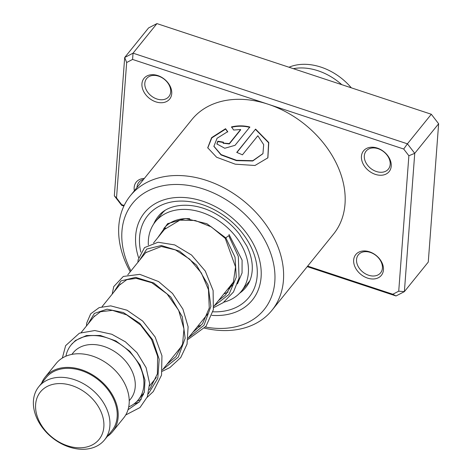 <?xml version="1.0" encoding="UTF-8"?>
<svg xmlns="http://www.w3.org/2000/svg" width="472" height="472" viewBox="0 0 472 472"><rect width="100%" height="100%" fill="white"/><g stroke="black" fill="none" stroke-linecap="round" stroke-linejoin="round"><path stroke-width="0.71" d="M99.102 407.902A37.73 27.86 -141.1 0 0 52.25 384.521A37.73 27.86 -141.1 0 0 40.38 423.472A37.73 27.86 -141.1 0 0 87.226 446.854A37.73 27.86 -141.1 0 0 99.102 407.902M104.572 404.569A42.285 31.223 -141.1 0 0 38.775 386.727A42.285 31.223 -141.1 0 0 38.763 422.027A42.285 31.223 -141.1 0 0 104.56 439.869A42.285 31.223 -141.1 0 0 104.572 404.569M104.56 439.869L111.817 430.883A42.285 31.223 -141.1 0 0 111.835 395.589A42.285 31.223 -141.1 0 0 46.038 377.742L38.775 386.727M128.708 406.935A43.365 32.025 -141.1 0 0 138.39 399.719A43.365 32.025 -141.1 0 0 138.402 363.517A43.365 32.025 -141.1 0 0 70.918 345.215A43.365 32.025 -141.1 0 0 65.903 356.195M129.228 400.71L130.573 399.046A36.863 27.223 -141.1 0 0 130.585 368.272A36.863 27.223 -141.1 0 0 73.225 352.714L71.88 354.378M107.345 436.423A43.365 32.025 -141.1 0 0 112.66 431.567L123.688 417.921A43.365 32.025 -141.1 0 0 123.699 381.712A43.365 32.025 -141.1 0 0 56.221 363.411L45.194 377.063A43.365 32.025 -141.1 0 0 41.566 383.276M112.66 431.567A43.365 32.025 -141.1 0 0 112.678 395.365A43.365 32.025 -141.1 0 0 45.194 377.063M293.342 68.67A52.044 38.433 38.9 0 1 341.763 84.665M288.988 67.23A52.044 38.433 38.9 0 1 351.327 87.827M232.224 285.253A44.451 32.828 38.9 0 1 227.587 289.318M148.344 244.962A55.295 40.834 38.9 0 1 155.365 221.71L163.2 212.011L164.964 210.488M155.365 221.71A55.295 40.834 38.9 0 1 241.404 245.045A55.295 40.834 38.9 0 1 241.387 291.206A55.295 40.834 38.9 0 1 223.881 302.163M163.802 228.525A44.451 32.828 38.9 0 1 189.773 218.725M171.731 93.639A16.479 12.172 38.9 0 1 155.848 101.858A16.479 12.172 38.9 0 1 141.942 83.792A16.479 12.172 38.9 0 1 157.819 75.573A16.479 12.172 38.9 0 1 171.731 93.639M144.821 83.302A14.313 10.567 -141.1 0 0 153.896 97.674A14.313 10.567 -141.1 0 0 168.887 96.571A14.313 10.567 -141.1 0 0 170.687 91.851A14.313 10.567 -141.1 0 0 161.607 77.485A14.313 10.567 -141.1 0 0 146.621 78.582A14.313 10.567 -141.1 0 0 144.821 83.302M134.361 190.782A16.479 12.172 38.9 0 1 134.166 187.526A16.479 12.172 38.9 0 1 144.344 178.422M143.517 179.448A14.313 10.567 -141.1 0 0 138.851 182.316A14.313 10.567 -141.1 0 0 137.045 187.036A14.313 10.567 -141.1 0 0 137.022 187.484M391.223 166.156A16.479 12.172 38.9 0 1 375.346 174.374A16.479 12.172 38.9 0 1 361.44 156.315A16.479 12.172 38.9 0 1 377.317 148.096A16.479 12.172 38.9 0 1 391.223 166.156M364.313 155.825A14.313 10.567 -141.1 0 0 373.393 170.197A14.313 10.567 -141.1 0 0 388.385 169.094A14.313 10.567 -141.1 0 0 390.185 164.374A14.313 10.567 -141.1 0 0 381.105 150.007A14.313 10.567 -141.1 0 0 366.119 151.105A14.313 10.567 -141.1 0 0 364.313 155.825M383.453 269.89A16.479 12.172 38.9 0 1 367.576 278.108A16.479 12.172 38.9 0 1 353.664 260.048A16.479 12.172 38.9 0 1 369.546 251.83A16.479 12.172 38.9 0 1 383.453 269.89M356.543 259.559A14.313 10.567 -141.1 0 0 365.623 273.925A14.313 10.567 -141.1 0 0 380.609 272.828A14.313 10.567 -141.1 0 0 382.414 268.108A14.313 10.567 -141.1 0 0 373.334 253.735A14.313 10.567 -141.1 0 0 358.348 254.839A14.313 10.567 -141.1 0 0 356.543 259.559M205.45 327.025A84.565 62.451 -141.1 0 0 274.81 281.713A84.565 62.451 -141.1 0 0 203.432 189.03A84.565 62.451 -141.1 0 0 121.947 231.203A84.565 62.451 -141.1 0 0 130.95 270.904M130.237 271.795A91.072 67.254 38.9 0 1 118.82 225.852A91.072 67.254 38.9 0 1 130.29 195.815A91.072 67.254 38.9 0 1 225.663 188.8A91.072 67.254 38.9 0 1 283.448 280.244A91.072 67.254 38.9 0 1 271.978 310.275A91.072 67.254 38.9 0 1 204.518 328.146M135.665 235.734A69.39 51.241 -141.1 0 0 138.55 257.582A69.39 51.241 -141.1 0 1 135.665 235.734A69.39 51.241 -141.1 0 1 144.403 212.854A69.39 51.241 -141.1 0 0 135.665 235.734M206.978 314.824A69.39 51.241 -141.1 0 0 207.415 314.889A69.39 51.241 -141.1 0 1 206.978 314.824M211.857 315.361A69.39 51.241 -141.1 0 0 252.355 300.062A69.39 51.241 -141.1 0 0 261.093 277.176A69.39 51.241 -141.1 0 0 217.067 207.509A69.39 51.241 -141.1 0 0 144.403 212.854A69.39 51.241 -141.1 0 1 217.067 207.509A69.39 51.241 -141.1 0 1 261.093 277.176A69.39 51.241 -141.1 0 1 252.355 300.062A69.39 51.241 -141.1 0 1 211.857 315.361M255.582 129.098L236.737 152.415A91.072 67.254 38.9 0 1 242.425 154.845L257.848 135.759L263.677 144.644L262.951 153.612L252.839 160.698L236.507 160.303L221.061 154.586L213.916 146.231L217.079 138.272L227.693 131.653L225.551 128.703L211.609 137.635L207.721 147.777L216.618 157.247L235.239 164.179L254.974 165.489L267.889 157.819L268.774 142.55L255.582 129.098L236.903 152.485M240.643 129.517L229.28 143.588L223.209 143.063L223.51 142.22A91.072 67.254 38.9 0 0 217.769 141.228L216.884 143.936L224.766 148.267L235.05 145.317L249.835 127.009C243.794 125.517 237.681 125.481 231.498 126.903L233.669 130.042L240.643 129.517L240.649 129.871L229.28 143.942L223.244 143.24M271.978 310.275L333.539 234.077A91.072 67.254 -141.1 0 0 345.008 204.04A91.072 67.254 -141.1 0 0 268.137 104.229A91.072 67.254 -141.1 0 0 191.856 119.611L130.29 195.815M307.661 266.108L392.816 294.245L398.728 291.189L408.876 155.742L403.702 149.022L268.137 104.229L132.573 59.442L126.667 62.499L116.519 197.945L121.693 204.665L124.165 205.479M123.894 206.052L121.652 205.314L114.33 195.809L124.691 57.495L148.58 27.925L156.94 23.6L431.308 114.254L438.63 123.758L428.269 262.066L404.38 291.637L396.02 295.962L307.237 266.633M126.667 62.499L124.691 57.495L133.051 53.171L407.419 143.824L414.74 153.329L438.63 123.758M408.876 155.742L414.74 153.329L404.38 291.637L398.728 291.189M403.702 149.022L407.419 143.824L431.308 114.254M132.573 59.442L133.051 53.171L156.94 23.6M199.756 326.913A91.072 67.254 38.9 0 1 197.703 326.299M198.423 325.414A84.565 62.451 -141.1 0 0 200.635 325.987M116.519 197.945L114.33 195.809M121.693 204.665L121.652 205.314M392.816 294.245L396.02 295.962M223.315 142.538A90.636 66.93 38.9 0 0 217.828 141.594L217.769 141.228M217.828 141.594L216.919 144.125M249.812 127.357C243.794 125.871 237.705 125.841 231.545 127.269M227.74 132.012L225.616 129.068L211.786 137.918L207.763 147.978M267.801 157.961L268.603 142.756L255.529 129.428M225.616 129.068L225.551 128.703M262.88 153.754L252.732 160.987L236.466 160.633L221.085 154.958L213.952 146.426M228.059 236.059L225.268 238.366L211.285 226.896L195.207 220.483L179.862 220.164L164.486 229.398M229.28 143.942L229.28 143.588M140.792 252.095A65.053 48.038 38.9 0 1 139.582 237.032A65.053 48.038 38.9 0 1 202.264 204.588A65.053 48.038 38.9 0 1 257.169 275.884A65.053 48.038 38.9 0 1 212.907 311.791M239.581 293.242A56.38 41.63 -141.1 0 0 245.906 287.336C249.552 282.852 251.647 277.3 252.195 270.686C252.78 262.951 250.992 254.721 246.832 246.006L239.499 234.254C233.251 226.206 225.663 219.58 216.731 214.371C194.016 200.936 168.327 202.948 158.197 216.477A56.38 41.63 -141.1 0 0 153.754 223.905M214.229 305.844L228.973 294.451L236.271 277.229L235.044 257.205L225.887 237.971L206.889 223.71L185.596 218.506L167.607 223.669L157.719 237.776M223.787 294.021L228.07 292.121M237.457 283.878L242.059 272.946L242.095 260.125L228.991 234.431M136.809 401.483L141.323 399.2M148.35 393.849L157.784 378.373L159.176 359.257L152.615 339.775L139.724 323.279L123.357 312.535L107.055 309.184L94.335 313.443L88.016 324.052M162.775 369.541L178.28 357.115L185.16 338.253L182.286 316.741L170.781 296.982L153.766 282.964L135.623 277.365L121.003 280.911L113.746 292.209M188.499 337.692L204.004 325.267L210.89 306.405L208.016 284.893L196.511 265.134L179.496 251.122L161.347 245.517L146.733 249.063L139.476 260.361M165.619 228L153.518 242.98M146.172 252.072L127.788 274.822M120.437 283.92L102.064 306.67M94.707 315.774L81.202 332.489M72.434 343.345L70.918 345.215M233.534 281.949L213.904 306.251M207.81 313.797L188.175 338.094M182.08 345.646L162.445 369.942M156.35 377.488L149.583 385.866M144.22 392.503L138.39 399.719M249.835 280.752L241.387 291.206M163.271 211.645A6.508 6.508 0 0 0 163.17 212.223M223.238 143.429L223.209 143.063M213.975 146.621L213.916 146.231M141.358 396.049L143.535 394.633M149.246 389.606L150.108 388.621L157.382 373.865L157.624 356.248L151.536 339.457L140.538 324.99L126.649 314.871L112.43 310.358L100.495 311.744L93.804 316.895M167.082 364.201L175.944 356.643L182.593 343.999L183.968 328.96L178.652 310.281L167.082 293.956L151.842 282.757L136.32 278.362L126.785 279.678L119.522 285.053M192.812 332.359L202.565 323.68L209.267 308.015L208.465 289.666L201.379 273.011L189.644 259.11L175.419 249.9L161.359 246.49L145.659 252.673L145.246 253.216M218.542 300.511L225.345 295.207L233.333 282.533L235.534 266.916L225.268 238.366M71.325 344.713L75.449 340.483L86.5 335.521L100.353 335.474L115.852 340.926L129.818 351.28L140.09 365.045L144.981 380.025L144.373 391.913L139.535 401.719L127.995 409.779M62.351 358.03L65.626 345.657L79.39 333.191L94.789 330.536L111.799 334.259L125.422 341.834L136.974 352.672L146.084 367.611L149.595 383.364L147.347 396.81L139.995 407.548L125.711 414.982M133.818 404.056L139.293 402.008M147.111 397.394L153.3 391.559L161.542 375.128L161.943 355.74L155.14 337.002L142.715 321.06L126.986 310.198L110.761 305.874L99.173 307.596L90.665 313.851L86.73 323.025L86.435 326.01M162.274 371.293L169.885 367.576L180.729 357.558L187.054 344.129L188.104 326.777L182.924 309.142L172.51 293.419L158.586 281.566L139.789 274.35L123.328 276.445L113.74 286.598L112.165 294.162M188.003 339.445L206.01 326.311L213.368 309.715L213.108 290.522L205.279 271.064L191.561 255.033L174.734 244.927L158.067 242.23L144.52 247.605L138.119 259.783L137.889 262.32M213.727 307.602L223.203 302.652L233.481 291.985L239.056 278.067L238.33 256.449L228.672 235.664"/></g></svg>
